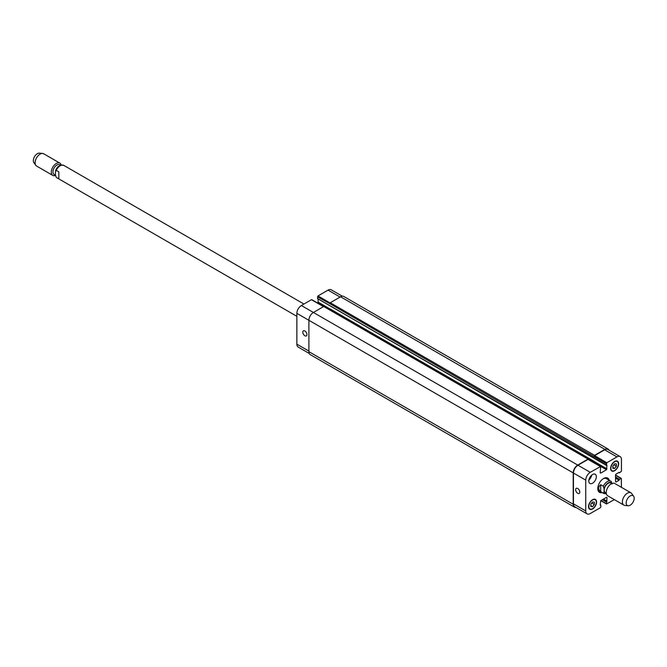 <?xml version="1.0" encoding="UTF-8"?>
<svg xmlns="http://www.w3.org/2000/svg" width="667" height="667" viewBox="0 0 667 667"><rect width="100%" height="100%" fill="white"/><g stroke="black" fill="none" stroke-linecap="round" stroke-linejoin="round"><path stroke-width="1" d="M58.829 171.861L58.829 178.814L56.687 177.655A7.095 4.094 -60 0 1 56.22 177.305L55.419 174.854L55.419 171.886L56.22 170.36L58.829 171.861M63.782 165.374C59.797 164.732 57.062 166.492 55.569 170.66L56.22 170.36A7.095 4.094 -60 0 1 63.782 165.374L303.952 304.035M55.428 175.213L54.119 174.454A5.603 3.235 -60 0 1 52.96 171.894A5.603 3.235 -60 0 1 55.403 166.25A5.603 3.235 -60 0 1 59.722 164.749L60.564 165.241M55.444 175.463A7.095 4.094 -60 0 1 52.768 175.396A7.095 4.094 -60 0 1 51.301 172.144A7.095 4.094 -60 0 1 54.394 165.007A7.095 4.094 -60 0 1 59.863 163.107A7.095 4.094 -60 0 1 61.181 165.049M52.768 175.396L36.568 166.041A7.095 4.094 -60 0 1 35.776 165.308A7.095 4.094 -60 0 1 35.101 162.798A7.095 4.094 -60 0 1 37.61 156.328A7.095 4.094 -60 0 1 42.63 153.443A7.095 4.094 -60 0 1 43.663 153.76L59.863 163.107M35.776 165.308L33.892 162.64A5.678 3.277 -60 0 1 33.35 160.63A5.678 3.277 -60 0 1 35.359 155.453A5.678 3.277 -60 0 1 39.37 153.143L42.63 153.443M600.692 491.654C598.041 489.336 598.041 487.018 600.692 484.701L603.293 486.21L604.102 488.661L604.102 491.629L603.293 493.155L600.692 491.654L600.692 484.701M612.123 484.034L611.322 481.574A7.095 4.094 120 0 0 610.855 481.224A7.095 4.094 120 0 0 607.312 481.574A7.095 4.094 120 0 0 603.293 486.21M603.185 478.764A7.095 4.094 -60 0 1 606.345 478.614L611.322 481.574M611.806 483.575L610.88 483.041A5.536 3.193 120 0 0 608.112 483.317A5.536 3.193 120 0 0 604.494 488.186A5.536 3.193 120 0 0 605.344 492.621L606.27 493.155M607.287 477.897A8.229 4.752 -60 0 1 608.429 479.823M601.334 492.104A8.229 4.752 -60 0 1 599.099 492.079M602.134 492.571A8.229 4.752 -60 0 1 599.483 492.346A8.229 4.752 -60 0 1 598.224 485.759A8.229 4.752 -60 0 1 603.593 478.506A8.229 4.752 -60 0 1 607.712 478.097A8.229 4.752 -60 0 1 609.229 480.282M603.293 493.155A7.095 4.094 120 0 0 603.76 493.505L599.249 490.904A7.095 4.094 -60 0 1 597.79 488.094M633.65 496.24L631.766 493.572A7.095 4.094 120 0 0 630.965 492.838L614.799 483.5A7.095 4.094 120 0 0 611.255 483.85A7.095 4.094 120 0 0 606.62 490.103A7.095 4.094 120 0 0 607.712 495.789L623.878 505.119A7.095 4.094 120 0 0 624.912 505.444L628.164 505.744A5.678 3.277 120 0 0 633.016 502.209A5.678 3.277 120 0 0 633.65 496.24A5.678 3.277 120 0 0 630.182 495.94A5.678 3.277 120 0 0 626.305 501.609A5.678 3.277 120 0 0 628.164 505.744M630.965 492.838A7.095 4.094 120 0 0 627.422 493.188A7.095 4.094 120 0 0 622.786 499.441A7.095 4.094 120 0 0 623.878 505.119M577.714 493.297A2.935 1.693 60 0 1 575.804 490.712A2.935 1.693 60 0 1 576.255 488.361A2.935 1.693 60 0 1 579.181 490.053A2.935 1.693 60 0 1 579.181 493.438A2.935 1.693 60 0 1 577.714 493.297M304.886 335.776A2.935 1.693 60 0 1 302.968 333.192A2.935 1.693 60 0 1 303.418 330.84A2.935 1.693 60 0 1 306.345 332.533A2.935 1.693 60 0 1 306.345 335.918A2.935 1.693 60 0 1 304.886 335.776M311.956 299.992L311.456 299.7L301.367 305.519A6.387 3.685 120 0 0 296.857 313.34L296.857 344.147A6.387 3.685 120 0 0 298.182 347.073L309.23 353.452M318.126 298.958L318.126 302.109L317.575 303.001M342.296 296.181L331.241 289.803A6.387 3.685 120 0 0 328.056 290.12L317.976 295.94L317.525 298.616L606.945 465.233L606.503 469.76L600.692 473.12L600.183 472.828L600.692 466.45L590.253 472.311A6.387 3.685 120 0 0 585.743 480.123L585.743 510.939A6.387 3.685 120 0 0 587.068 513.857A6.387 3.685 120 0 0 590.253 513.54L600.333 507.72L600.842 506.853L600.842 505.177L600.183 505.086L600.692 500.684L606.503 497.324L607.003 497.615L606.503 503.994L614.357 499.625M588.903 479.99A5.319 3.068 120 0 0 591.712 475.112M588.803 481.024A5.319 3.068 -60 0 1 591.12 475.671A5.319 3.068 -60 0 1 595.222 474.245A5.319 3.068 -60 0 1 595.222 480.39A5.319 3.068 -60 0 1 589.903 483.458A5.319 3.068 -60 0 1 588.803 481.024M612.873 465.958L614.632 463.773L616.383 463.932L616.383 466.266L614.632 468.451L612.873 468.292L612.873 465.958M614.632 468.451L612.873 467.442M616.383 466.266L613.815 464.782M590.804 504.177L592.563 501.993L594.322 502.151L594.322 504.494L592.563 506.678L590.804 506.52L590.804 504.177M592.563 506.678L590.804 505.661M594.322 504.494L591.746 503.01M610.872 468.284A5.319 3.068 120 0 0 611.972 470.719A5.319 3.068 120 0 0 617.292 467.65A5.319 3.068 120 0 0 617.292 461.506A5.319 3.068 120 0 0 613.19 462.931A5.319 3.068 120 0 0 610.872 468.284M610.622 468.426A5.678 3.277 -60 0 1 613.098 462.715A5.678 3.277 -60 0 1 617.467 461.197A5.678 3.277 -60 0 1 617.467 467.75A5.678 3.277 -60 0 1 611.797 471.027A5.678 3.277 -60 0 1 610.622 468.426M588.803 506.503A5.319 3.068 120 0 0 589.903 508.938A5.319 3.068 120 0 0 595.222 505.869A5.319 3.068 120 0 0 595.222 499.725A5.319 3.068 120 0 0 591.12 501.15A5.319 3.068 120 0 0 588.803 506.503M588.552 506.653A5.678 3.277 -60 0 1 591.029 500.942A5.678 3.277 -60 0 1 595.398 499.425A5.678 3.277 -60 0 1 595.398 505.97A5.678 3.277 -60 0 1 589.728 509.246A5.678 3.277 -60 0 1 588.552 506.653M621.452 487.344L621.302 478.356L619.493 479.231L619.093 480.215L616.033 481.983L615.533 481.691L615.533 474.971L616.033 474.104L619.093 472.336L619.493 472.861L621.452 471.152L621.452 459.513A6.387 3.685 120 0 0 620.127 456.587A6.387 3.685 120 0 0 616.942 456.903L606.853 462.723L606.353 465.274L317.467 298.483M587.068 513.857L574.779 506.762A6.387 3.685 -60 0 1 573.453 503.843L573.453 473.036A6.387 3.685 -60 0 1 577.972 465.216L588.052 459.396L588.552 459.688M594.064 456.211L594.572 455.344L604.902 449.375A6.387 3.685 -60 0 1 608.096 449.058L343.78 296.465A6.387 3.685 120 0 0 340.595 296.782L330.257 302.743L329.756 303.61L594.064 456.503L594.572 455.628L604.652 449.808A6.387 3.685 -60 0 1 607.845 449.491L620.127 456.587M594.172 462.69L594.722 461.681L594.072 462.631M576.013 507.479A6.387 3.685 -60 0 1 574.529 507.195A6.387 3.685 -60 0 1 573.203 504.277L573.203 472.886A6.387 3.685 -60 0 1 577.714 465.074L588.052 459.104L588.552 459.446M608.096 449.058A6.387 3.685 -60 0 1 609.079 450.208M324.237 306.795L323.737 306.503L313.407 312.473A6.387 3.685 120 0 0 308.896 320.293L308.896 351.676A6.387 3.685 120 0 0 310.213 354.602L574.529 507.195M594.722 461.681L330.407 309.088L330.007 309.888M329.756 303.61L317.467 296.807M604.102 491.629A5.961 3.443 120 0 0 606.286 493.272M611.906 483.525A5.961 3.443 120 0 0 607.82 483.15A5.961 3.443 120 0 0 604.102 488.661M573.453 503.843L585.743 510.939M606.503 497.324L607.003 497.615M600.942 500.542L606.353 503.668M615.533 475.263L620.952 478.389M615.533 481.691L616.033 481.983M604.652 449.808L616.942 456.903M594.572 455.628L606.853 462.723M594.064 456.503L606.353 463.59M594.222 462.665L606.503 469.76M594.722 461.797L607.003 468.893M600.183 472.828L600.692 473.12M588.052 459.396L600.333 466.491M577.972 465.216L590.253 472.311M573.453 473.036L585.743 480.123M308.896 351.1L296.857 344.147M340.087 297.065L328.056 290.12M330.057 302.91L317.976 295.94M330.398 309.196L318.126 302.109M588.052 459.104L317.617 302.976M323.487 306.653L311.456 299.7M577.714 465.074L301.367 305.519M573.203 472.886L296.857 313.34M588.536 459.271L594.222 462.548M330.257 302.743L594.572 455.344M340.595 296.782L604.902 449.375M618.843 472.486L619.293 472.745L618.843 472.486M615.533 478.156L619.093 480.215M615.533 477.697L619.293 479.865M615.533 477.405L619.293 479.581M615.533 476.938L619.493 479.231M602.393 499.7L606.353 501.993M602.793 499.466L606.553 501.642M603.043 499.325L606.803 501.501M603.443 499.091L607.003 501.15M600.183 504.794L600.642 505.061M308.896 351.676L573.203 504.277M296.857 316.316L56.687 177.655M603.76 493.505L606.378 493.822M617.292 461.506L616.3 460.939M611.972 470.719L610.98 470.152M595.222 499.725L594.239 499.158M589.903 508.938L588.919 508.371M606.503 503.994L600.734 500.659M621.302 478.356L615.533 475.021M600.692 466.45L588.402 459.363M323.695 306.528L311.806 299.666M324.095 306.47L588.402 459.071M317.525 298.616L606.411 465.399M618.759 472.528L619.351 472.87M600.183 504.702L600.784 505.044"/></g></svg>
